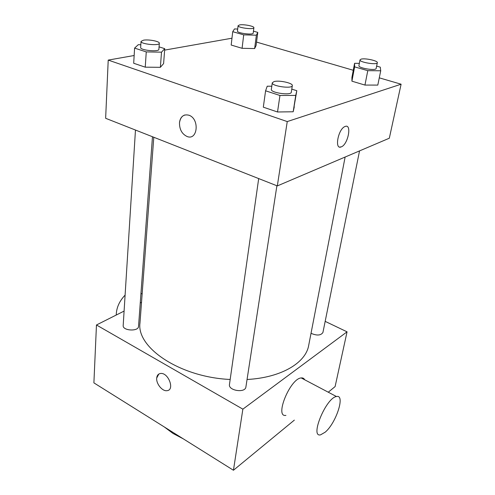 <?xml version="1.0" encoding="UTF-8"?>
<svg xmlns="http://www.w3.org/2000/svg" width="495" height="495" viewBox="0 0 495 495"><rect width="100%" height="100%" fill="white"/><g stroke="black" fill="none" stroke-linecap="round" stroke-linejoin="round"><path stroke-width="0.74" d="M183.323 438.867L172.996 433.441L164.371 427.006M303.812 379.306L304.369 379.22L303.812 379.306M325.172 321.373L347.057 331.829L335.109 386.576L328.265 392.207M294.352 420.119L233.442 470.25L93.895 382.87L96.463 324.98L124.09 311.089M347.057 331.829L242.866 409.155L233.442 470.25M242.866 409.155L96.463 324.98M167.025 390.673L167.025 390.673C162.348 391.545 155.987 383.687 156.717 378.001C157.033 375.309 158.313 373.805 160.547 373.484C168.368 372.271 175.063 390.122 167.025 390.673C162.348 391.545 155.981 383.687 156.717 378.001L158.852 374.034M153.79 137.263L139.992 322.895C136.218 347.434 179.679 377.221 230.175 379.467M247.054 379.486C281.308 377.691 305.848 362.773 308.688 345.405L345.133 157.033M140.252 302.959L141.527 302.321M311.027 333.308C316.899 335.827 320.865 335.548 322.926 332.485L359.543 150.895M258.687 178.584L229.463 384.466C228.133 390.697 245.365 393.321 245.904 386.966L276.897 185.755M135.469 130.043L123.187 325.518C122.457 330.821 138.55 331.743 138.532 326.415L152.466 136.744M285.918 415.385C274.199 417.681 290.113 378.508 301.208 377.933C302.81 377.735 303.973 378.347 304.703 379.776M125.093 295.113C119.369 301.115 116.418 307.754 116.238 315.037M325.172 432.191L320.581 434.839C309.542 437.747 326.1 397.658 336.476 396.538C345.584 394.032 336.235 423.015 325.172 432.191M379.281 77.845L401.105 84.206L389.318 138.216L277.318 185.922L105.639 118.293L108.219 60.093L134.151 55.508M401.105 84.206L287.249 121.578L277.318 185.922M287.249 121.578L108.219 60.093M179.487 122.748C180.576 116.418 183.763 113.924 189.041 115.255C199.832 118.955 197.66 140.834 187.104 136.515C181.968 134.046 179.431 129.455 179.487 122.748M377.803 85.084L364.951 85.072L351.92 81.174L351.926 77.406L351.92 81.174L364.951 85.072L377.803 85.084L380.723 70.779L367.785 70.667L354.618 66.868L354.587 63.304L359.351 63.36M159.068 46.864L164.748 48.671L163.604 63.595L160.368 67.314L145.245 67.172L133.693 63.261L145.245 67.172L160.368 67.314L161.506 52.167L146.26 51.907L134.591 48.108L138.284 44.686L140.828 44.742M256.534 42.087L353.275 70.271M164.637 50.113L231.969 38.202M291.784 89.119L296.808 90.721L293.176 111.771L277.522 111.988L263.315 107.174L277.522 111.988L293.176 111.771L295.744 95.405L279.953 95.486L265.586 90.802L267.22 86.217L271.798 86.217M253.452 31.166L257.79 32.398L256.082 45.577L254.64 48.553L242.08 48.306L231.184 45.045L242.08 48.306L254.64 48.553L256.367 35.201L243.713 34.86L232.724 31.686L234.494 28.939L237.699 29.038M345.077 126.485C352.162 123.354 348.09 144.583 341.265 146.867L341.173 146.904C334.205 150.072 338.178 128.762 345.077 126.491C352.168 123.348 348.096 144.583 341.265 146.867L339.768 147.071M189.041 115.255C199.832 118.955 197.66 140.834 187.11 136.515C181.974 134.046 179.431 129.455 179.487 122.741C179.988 118.596 181.783 116.003 184.883 114.97M257.79 32.398L256.367 35.201M238.095 25.678L237.458 31.049C236.796 33.177 253.347 35.3 253.211 33.072L253.892 27.708C254.418 26.198 243.856 24.119 239.691 24.905L238.095 25.678C237.433 27.757 254.034 29.886 253.892 27.708M243.713 34.86L242.08 48.306M232.724 31.686L231.184 45.045M256.082 45.577L254.64 48.553M376.639 66.113L380.271 67.141L380.723 70.779M360.02 59.864L358.918 65.612C357.965 68.093 376.095 71.082 376.169 68.446L377.326 62.698C378.112 60.78 365.062 57.921 361.127 59.134L360.02 59.864C359.073 62.283 377.264 65.272 377.326 62.698M367.785 70.667L364.951 85.072M354.618 66.868L351.92 81.174M354.587 63.304L351.926 77.406M164.748 48.671L161.506 52.167M141.038 41.407L140.654 47.508C140.005 50.323 159.173 52.223 158.889 49.321L159.334 43.244C159.823 41.363 148.735 39.223 143.507 40.182L141.038 41.407C140.388 44.154 159.625 46.078 159.334 43.244M146.26 51.907L145.245 67.172M134.591 48.108L133.693 63.261M163.604 63.595L160.368 67.314M296.808 90.721L295.744 95.405M272.281 82.789L271.347 89.378C270.313 92.8 291.301 95.783 291.308 92.212L292.322 85.629C293.139 83.111 279.211 80.029 274.082 81.57L272.281 82.789C271.26 86.136 292.328 89.119 292.322 85.629M279.953 95.486L277.522 111.988M265.586 90.802L263.315 107.174M294.278 106.827L293.176 111.771M119.388 398.834L123.076 401.142M220.052 461.866L224.396 464.588M142.139 294.018L140.957 293.393M301.208 377.933L336.476 396.538"/></g></svg>
